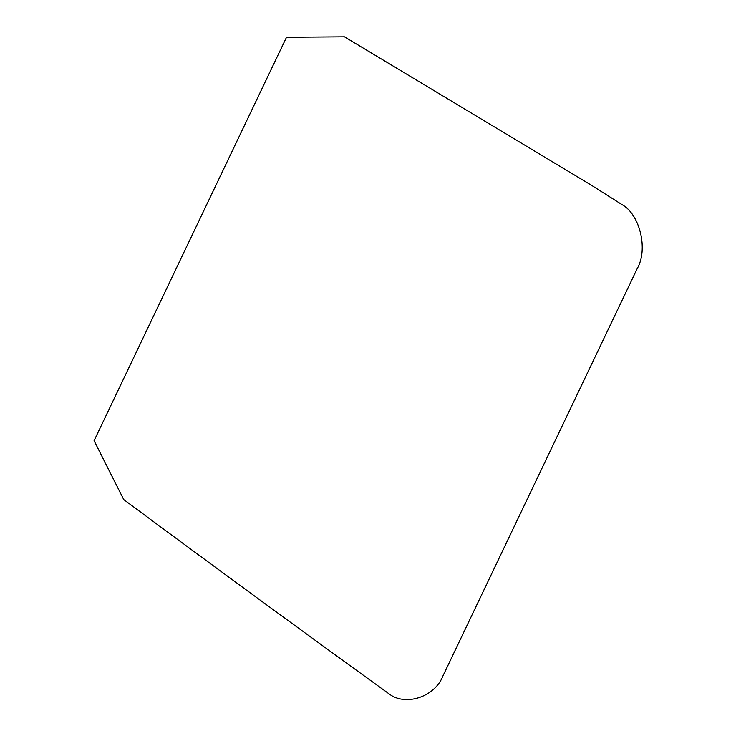<?xml version="1.0" encoding="UTF-8"?>
<svg xmlns="http://www.w3.org/2000/svg" width="736" height="736" viewBox="0 0 736 736"><rect width="100%" height="100%" fill="white"/><g stroke="black" fill="none" stroke-linecap="round" stroke-linejoin="round"><path stroke-width="1.1" d="M344.476 36.8L286.506 37.26L94.079 440.698L123.731 499.588C211.692 564.862 299.975 629.501 388.58 693.514C404.966 706.845 434.884 697.139 442.98 675.85L637.183 268.686C648.407 249.476 639.961 214.185 621.828 204.507L591.036 184.994L344.476 36.8"/></g></svg>

